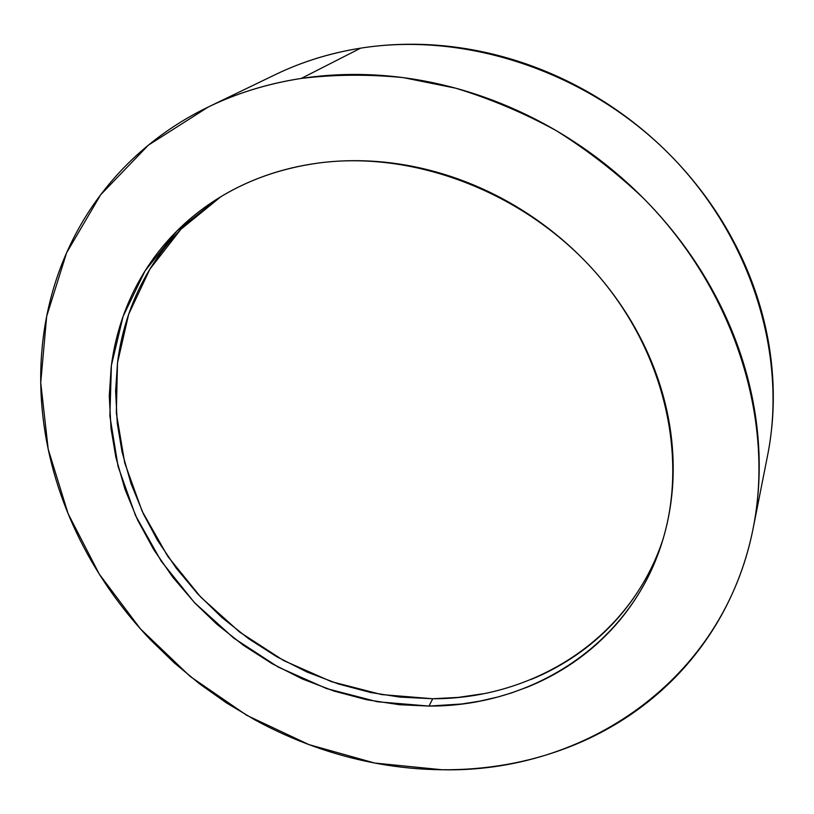 <?xml version="1.0" encoding="UTF-8"?>
<svg xmlns="http://www.w3.org/2000/svg" width="814" height="814" viewBox="0 0 814 814"><rect width="100%" height="100%" fill="white"/><g stroke="black" fill="none" stroke-linecap="round" stroke-linejoin="round"><path stroke-width="1.22" d="M753.499 526.577L767.633 455.219C787.514 355.911 752.126 238.197 670.003 154.874C587.779 71.703 466.035 31.39 360.653 48.148L301.272 78.429C334.534 74.43 368.579 74.166 403.408 77.645L455.586 88.166C490.181 98.698 523.687 112.831 556.115 130.566C587.555 150.214 616.707 172.812 643.569 198.372C735.205 290.964 774.786 420.645 753.184 528.174C723.29 681.308 583.485 773.198 441.961 769.749L374.633 763.033L308.954 744.617L246.866 715.404L190.15 676.424L140.446 628.886L99.277 574.114L68.091 513.634L48.189 449.155L40.731 382.651L46.663 316.371L66.585 252.828L100.641 194.8L148.341 145.187L208.445 106.909C237.037 93.091 267.979 83.598 301.272 78.429L360.653 48.148C338.288 51.689 316.931 57.428 296.611 65.354M428.998 706.074L377.32 701.749L326.556 688.563L278.225 667.083L233.72 638.095L194.322 602.452L161.223 561.192L135.5 515.476L118.111 466.595L109.87 416.015L111.406 365.344L123.107 316.351L145.045 270.92L176.913 230.993L217.928 198.494C247.609 179.996 281.135 168.183 318.488 163.034C413.746 150.234 523.85 192.012 594.301 270.97C664.723 350.04 688.888 457.346 662.158 542.043C630.494 644.719 531.908 706.603 428.998 706.074L432.722 698.748L428.998 706.074L461.843 703.978L479.812 701.139L497.486 697.089L511.324 692.999L528.235 686.782C543.833 680.412 558.577 672.517 572.476 663.084C586.375 653.642 599.124 642.755 610.724 630.443C622.313 618.121 632.458 604.517 641.178 589.651C649.877 574.776 656.878 558.862 662.189 541.931C667.49 524.979 670.889 507.315 672.395 488.939C673.88 470.563 673.351 451.841 670.797 432.804C668.223 413.746 663.624 394.8 656.979 375.956C650.305 357.102 641.697 338.817 631.145 321.082C620.573 303.357 608.282 286.64 594.261 270.92C580.219 255.22 564.784 240.913 547.944 228.022C531.104 215.13 513.268 203.968 494.454 194.526C475.641 185.104 456.308 177.615 436.467 172.049C416.626 166.504 396.754 162.983 376.851 161.487C356.97 160.012 337.515 160.521 318.488 163.034C299.491 165.557 281.329 169.953 264.011 176.2C246.713 182.458 230.606 190.364 215.669 199.918C200.753 209.483 187.271 220.401 175.214 232.702C163.176 244.994 152.737 258.353 143.895 272.771C135.073 287.189 127.92 302.34 122.456 318.223C117.002 334.106 113.238 350.417 111.182 367.134L109.28 395.919L111.009 428.53L115.873 457.315L124.939 489.173L137.627 520.044L153.683 549.531L172.904 577.36L194.973 603.143L216.758 624.135L243.467 645.329L272.11 663.675L302.432 679.008L334.035 691.076L366.514 699.704L399.562 704.731L428.998 706.074M220.899 196.673L180.861 229.324L149.868 269.169L128.643 314.326L117.491 362.902L116.321 413.034L124.756 463.013L142.165 511.253L167.765 556.338L200.61 596.977L239.631 632.061L283.669 660.571L331.461 681.654L381.634 694.576L432.722 698.748L399.827 697.089L370.675 692.511L338.431 683.984L307.041 672.038L276.943 656.837L248.514 638.634L222.019 617.602L197.833 594.027L176.262 568.203L157.54 540.354L143.569 514.245L131.013 483.577L122.059 451.923L117.277 423.331L115.619 390.934L117.552 362.342C119.638 345.726 123.402 329.528 128.846 313.746C134.3 297.965 141.422 282.916 150.214 268.6C159.025 254.273 169.414 241.005 181.38 228.795M643.396 582.712C634.747 597.496 624.664 611.019 613.156 623.29C601.638 635.541 588.99 646.367 575.183 655.779C561.385 665.18 546.743 673.046 531.257 679.405M483.18 693.752L458.14 697.415L432.722 698.748C533.781 699.053 630.646 638.848 663.176 538.705M771.601 428.998C773.921 407.254 773.849 385.103 771.397 362.545C768.915 339.967 764 317.511 756.644 295.167C749.267 272.822 739.539 251.15 727.472 230.148C715.374 209.157 701.18 189.387 684.889 170.838C668.579 152.299 650.559 135.48 630.84 120.37C611.1 105.281 590.16 92.297 568.019 81.41C545.868 70.543 523.097 62.027 499.694 55.851C476.302 49.705 452.869 46.001 429.416 44.729C405.962 43.488 383.048 44.628 360.653 48.148C330.23 53.022 301.821 61.823 275.427 74.573L209.829 106.247M441.961 769.749C420.411 769.535 398.952 767.47 377.574 763.573C356.206 759.666 335.215 754.039 314.611 746.682C294.017 739.316 274.074 730.372 254.782 719.83L226.536 702.96L199.654 683.933L174.308 662.901L150.682 639.997C135.5 624.104 121.683 607.163 109.218 589.173C96.764 571.184 85.867 552.37 76.536 532.743C67.216 513.105 59.636 492.908 53.816 472.151C48.006 451.383 44.109 430.352 42.125 409.045C40.151 387.739 40.232 366.493 42.359 345.309C44.505 324.114 48.779 303.357 55.189 283.028C61.62 262.698 70.197 243.193 80.942 224.532C91.697 205.871 104.548 188.461 119.485 172.324C134.442 156.176 151.323 141.728 170.116 128.958C188.929 116.199 209.371 105.525 231.43 96.927C253.51 88.35 276.791 82.183 301.272 78.429C325.773 74.695 350.936 73.586 376.75 75.102C402.584 76.648 428.439 80.891 454.324 87.82C480.209 94.8 505.453 104.355 530.056 116.514C554.639 128.693 577.93 143.193 599.918 159.992C621.876 176.821 641.961 195.523 660.164 216.086C678.337 236.671 694.189 258.557 707.712 281.756C721.204 304.965 732.081 328.856 740.364 353.429C748.605 378.001 754.151 402.625 756.979 427.299C759.788 451.974 759.95 476.109 757.468 499.725C754.965 523.331 750.03 545.899 742.663 567.46C735.266 588.99 725.742 609.106 714.092 627.808C702.431 646.489 689 663.481 673.809 678.784C658.607 694.057 642.043 707.468 624.094 719.006C606.155 730.524 587.24 740.089 567.348 747.7C547.466 755.3 526.973 760.927 505.901 764.59C484.829 768.233 463.512 769.952 441.961 769.749"/></g></svg>
